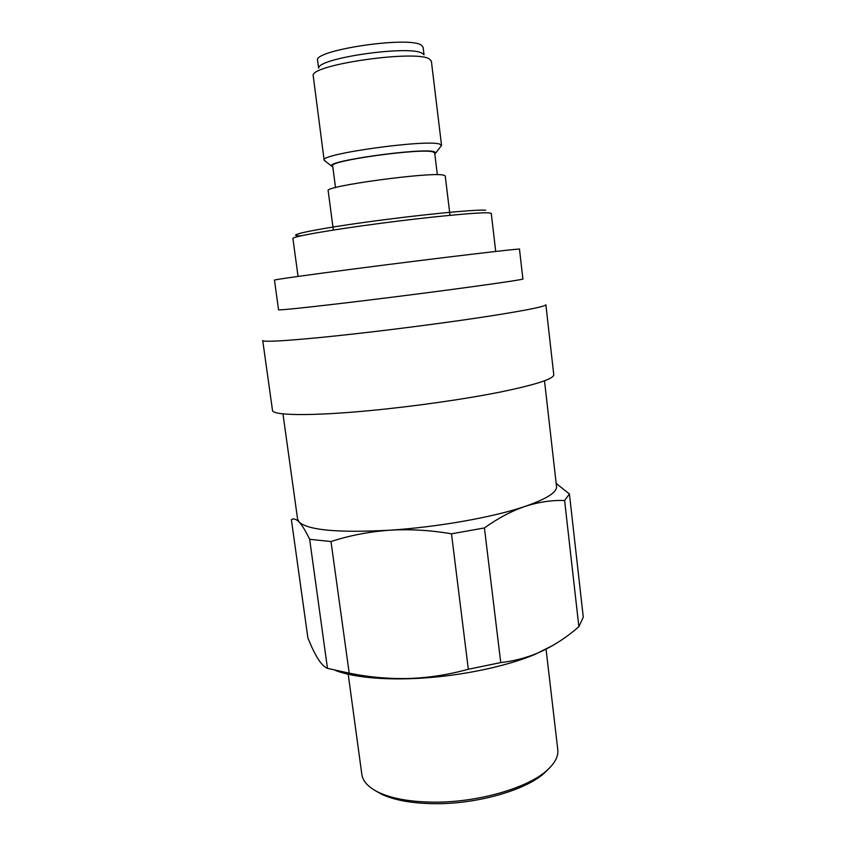 <?xml version="1.0" encoding="UTF-8"?>
<svg xmlns="http://www.w3.org/2000/svg" width="846" height="846" viewBox="0 0 846 846"><rect width="100%" height="100%" fill="white"/><g stroke="black" fill="none" stroke-linecap="round" stroke-linejoin="round"><path stroke-width="1.27" d="M282.966 413.863L297.591 519.137L299.146 522.088C308.293 530.252 338.368 532.959 389.393 530.231C368.962 531.743 349.493 535.518 330.987 541.546L349.208 673.141C368.719 677.17 388.557 678.957 408.713 678.503C428.753 677.794 448.634 674.706 468.324 669.249L451.489 533.815C430.381 530.199 409.675 528.993 389.393 530.231C437.498 527.174 493.546 517.192 525.028 506.416C511.523 511.047 497.987 518.217 484.43 527.946L500.737 662.587C513.141 661.202 525.07 658.188 536.533 653.535C551.634 647.127 565.741 638.18 578.875 626.675L564.599 500.494C551.719 500.071 538.521 502.048 525.028 506.416C546.611 498.929 557.112 492.266 556.52 486.429L544.507 380.816M374.736 790.323L381.144 794.034C394.363 800.316 412.52 803.531 435.637 803.7C477.387 803.975 524.869 790.344 543.957 773.466L549.244 768.274M348.023 672.951L361.834 774.376C362.786 781.27 368.296 787.224 378.352 792.237C391.931 798.687 410.638 801.987 434.495 802.156C477.588 802.42 526.614 788.356 546.22 771.034C554.712 763.674 558.561 756.536 557.778 749.619L546.061 649.157M335.672 670.582C342.101 672.982 350.033 674.897 359.455 676.324C373.752 678.45 390.292 679.253 409.073 678.725C453.519 677.519 504.692 667.388 535.687 654.053L553.147 645.287M327.476 668.361L309.657 539.304C305.713 531.077 302.202 525.345 299.146 522.088C296.111 519.053 293.52 518.238 291.384 519.645L307.87 637.778C315.019 655.904 321.554 666.098 327.476 668.361L348.88 673.078M309.657 539.304L330.987 541.546M451.489 533.815L484.43 527.946M564.599 500.494L569.411 493.958L583.285 617.189L578.875 626.675M556.182 483.478L569.411 493.958M468.324 669.249L500.737 662.587M272.486 410.299C272.126 415.576 310.894 416.264 370.337 410.564C414.001 406.408 464.094 399.259 499.605 392.195C535.634 384.761 553.686 378.955 553.77 374.767L545.871 304.729C545.511 306.442 527.09 310.175 490.595 315.939C454.64 321.522 404.113 328.227 360.237 333.229C300.499 340.05 261.922 342.693 262.715 340.494L272.486 410.299M278.556 309.763C277.742 310.577 311.476 307.056 362.945 300.795C441.675 291.257 527.365 279.413 522.891 278.905L519.476 249.158C523.769 247.889 437.615 258.083 358.725 268.33C307.14 275.003 273.491 279.762 274.464 280.111L278.556 309.763M325.224 161.078L324.134 160.148L313.136 75.231C312.724 64.349 416.391 49.734 429.356 58.956L431.365 61.113L441.538 145.322L440.713 146.495M324.134 160.148C318.91 154.109 426.564 139.082 439.666 144.127L441.538 145.322M318.752 67.892C318.752 57.877 410.342 44.933 422.228 53.351L423.751 54.546M424.015 54.757L423.106 47.196L421.223 45.071C408.544 35.881 312.385 50.358 317.588 60.521L318.582 68.114M332.795 166.842L331.431 165.975C326.323 160.952 422.143 147.574 434.188 151.709L435.912 152.777L434.812 153.951M449.998 215.307L445.239 175.936L443.41 175.09C430.54 171.685 323.172 186.321 328.163 190.72L333.345 230.049M437.329 174.72L434.685 152.893L432.983 151.899C421.255 147.891 328.301 160.814 332.658 165.774L335.513 187.579M495.714 251.452L491.262 213.425L488.988 212.854C479.608 212.113 431.058 216.692 380.467 223.333C329.834 229.964 291.944 236.679 292.906 238.487L298.056 276.43M485.699 210.22C475.611 209.248 416.433 215.085 363.304 222.53C310.059 229.964 283.484 235.992 300.901 235.833M381.144 794.034L378.352 792.237M359.455 676.324L349.208 673.141M535.687 654.053L536.533 653.535M543.957 773.466L546.22 771.034M331.431 165.975L324.155 160.243M435.912 152.777L441.538 145.406"/></g></svg>
